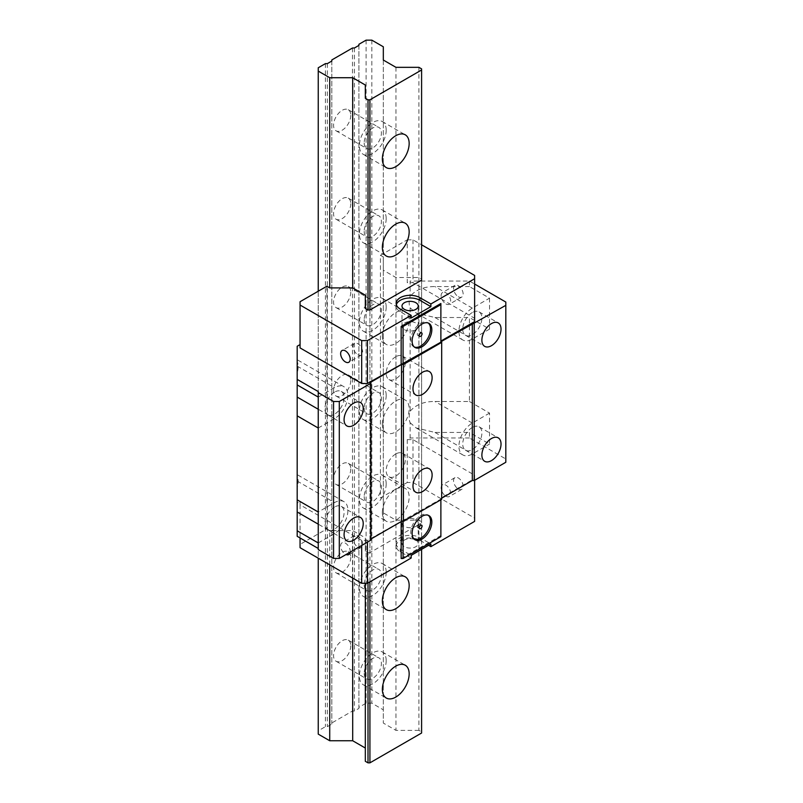 <?xml version="1.0" encoding="UTF-8"?>
<svg xmlns="http://www.w3.org/2000/svg" width="803" height="803" viewBox="0 0 803 803"><rect width="100%" height="100%" fill="white"/><g stroke="black" fill="none" stroke-linecap="round" stroke-linejoin="round"><path stroke-width="0.6" stroke-dasharray="4.01 3.01" d="M421.595 279.063L421.595 522.833L421.595 279.063L418.915 277.517L395.949 277.517L383.322 270.22L383.322 256.96L380.441 255.304L380.441 497.97L407.241 482.503L407.241 439.622L410.112 437.966L410.112 422.709A18.951 10.941 -60 0 1 409.159 417.52A18.951 10.941 -60 0 1 410.112 411.226L410.112 307.79A18.951 10.941 -60 0 1 409.159 302.601A18.951 10.941 -60 0 1 410.112 296.307L410.112 281.05L469.444 281.05L474.613 284.031M380.441 255.304L407.241 239.836L407.241 282.706L410.112 281.05M410.112 307.79L416.054 312.989L434.995 317.516L469.444 317.516L469.444 401.5L434.995 401.5C424.275 401.349 415.984 404.592 410.112 411.226M469.444 281.05L469.444 286.581L489.539 298.174L472.315 308.121A18.951 10.941 120 0 0 458.925 331.328A18.951 10.941 120 0 0 462.839 340A18.951 10.941 120 0 0 472.315 339.067L489.539 329.12L469.444 317.516M469.444 286.581L434.995 286.581C424.275 286.43 415.984 289.672 410.112 296.307M469.444 401.5L489.539 413.103L489.539 444.049L469.444 432.446L469.444 437.966L505.81 458.965L505.81 302.048M489.539 298.174L489.539 329.12M489.539 413.103L472.315 423.051A18.951 10.941 120 0 0 458.925 446.257A18.951 10.941 120 0 0 462.839 454.93A18.951 10.941 120 0 0 472.315 453.986L489.539 444.049M472.315 427.467A13.531 7.809 120 0 0 463.472 439.392A13.531 7.809 120 0 0 465.549 450.242A13.531 7.809 120 0 0 472.315 449.57A13.531 7.809 120 0 0 481.158 437.645A13.531 7.809 120 0 0 479.08 426.794A13.531 7.809 120 0 0 472.315 427.467M410.112 422.709L416.054 427.909L434.995 432.446L469.444 432.446M469.444 437.966L410.112 437.966M407.241 439.622L412.983 439.622L474.613 475.205L474.613 478.518L440.877 498.001L440.877 499.105L367.433 540.399L361.691 540.399L300.061 504.826L300.061 501.504L300.061 547.696M297.19 346.244L297.19 361.501A18.951 10.941 -60 0 1 298.144 366.69A18.951 10.941 -60 0 1 297.19 372.983L297.19 476.43A18.951 10.941 -60 0 1 298.144 481.619A18.951 10.941 -60 0 1 297.19 487.913L297.19 503.16L300.061 501.504M297.19 503.16L297.19 536.314M318.239 391.553L318.239 549.573M370.876 540.178L370.876 382.158M441.69 499.295L441.69 341.275M505.81 462.277L505.81 458.965M300.061 504.826L300.061 537.97M361.691 540.399L361.691 545.488M350.168 552.143A6.765 3.905 -120 0 0 345.42 543.169A6.765 3.905 -120 0 0 342.038 542.828A6.765 3.905 -120 0 0 341.004 548.258A6.765 3.905 -120 0 0 345.42 554.221A6.765 3.905 -120 0 0 346.033 554.522M367.433 540.399L367.433 542.176M401.159 520.926L401.159 521.589M401.159 558.497L440.877 535.571L440.877 498.001M474.613 478.518L474.613 480.294M411.166 558.025L400.255 551.731A13.942 8.05 180 0 1 396.17 546.04L396.17 543.39A13.942 8.05 0 0 1 404.782 535.952A13.942 8.05 0 0 1 419.969 537.699L430.88 543.992M396.17 543.39A13.942 8.05 0 0 0 400.255 549.081L411.166 555.375M415.854 540.068A8.12 4.688 180 0 1 418.233 543.39A8.12 4.688 180 0 1 413.224 547.716A8.12 4.688 180 0 1 404.371 546.702A8.12 4.688 180 0 1 401.992 543.39A8.12 4.688 180 0 1 407.001 539.054A8.12 4.688 180 0 1 415.854 540.068M396.17 546.04A13.942 8.05 180 0 1 404.782 538.602A13.942 8.05 180 0 1 419.969 540.349L428.581 545.317M474.613 521.398L474.613 518.086L412.983 482.503L407.241 482.503M383.322 256.96L383.322 499.627L380.441 497.97M383.322 499.627L383.322 512.886L395.949 520.183L418.915 520.183L421.595 521.729M369.922 581.844L369.922 309.998L369.922 552.675L421.595 522.833M369.922 552.675L368.005 552.675L365.325 551.119L365.325 537.859L352.698 530.572L329.722 530.572L326.851 528.916L300.061 544.384M474.613 475.205L474.613 518.086M474.613 275.419L474.613 318.289L412.983 282.706L407.241 282.706M407.241 239.836L412.983 239.836L421.595 244.805M412.983 239.836L412.983 282.706M458.342 296.739A6.765 3.905 -120 0 0 461.725 297.08A6.765 3.905 -120 0 0 462.769 291.65A6.765 3.905 -120 0 0 458.342 285.687A6.765 3.905 -120 0 0 454.96 285.356A6.765 3.905 -120 0 0 453.926 290.776A6.765 3.905 -120 0 0 458.342 296.739M412.983 439.622L412.983 482.503M458.342 489.017A6.765 3.905 -120 0 0 461.725 489.358A6.765 3.905 -120 0 0 462.769 483.928A6.765 3.905 -120 0 0 458.342 477.966A6.765 3.905 -120 0 0 454.96 477.634A6.765 3.905 -120 0 0 453.926 483.055A6.765 3.905 -120 0 0 458.342 489.017M474.613 321.601L474.613 318.289M300.061 301.717L300.061 347.91M440.877 342.188L440.877 303.504M326.851 286.239L326.851 528.916M297.19 372.983L297.19 359.734L343.985 386.745A18.951 10.941 120 0 0 334.51 387.688L318.239 397.084M318.239 428.019L334.51 418.624A18.951 10.941 120 0 0 347.91 395.417A18.951 10.941 120 0 0 343.985 386.745M334.51 392.105A13.531 7.809 120 0 0 325.667 404.029A13.531 7.809 120 0 0 327.744 414.88A13.531 7.809 120 0 0 334.51 414.207A13.531 7.809 120 0 0 343.353 402.283A13.531 7.809 120 0 0 341.275 391.432A13.531 7.809 120 0 0 334.51 392.105M318.239 542.948L334.51 533.553A18.951 10.941 120 0 0 347.91 510.347A18.951 10.941 120 0 0 343.985 501.674A18.951 10.941 120 0 0 334.51 502.608L318.239 512.003M334.51 507.034A13.531 7.809 120 0 0 325.667 518.959A13.531 7.809 120 0 0 327.744 529.799A13.531 7.809 120 0 0 334.51 529.137A13.531 7.809 120 0 0 343.353 517.202A13.531 7.809 120 0 0 341.275 506.362A13.531 7.809 120 0 0 334.51 507.034M343.985 501.674L297.19 474.653L297.19 487.913M395.759 356.743A13.531 7.809 120 0 0 386.916 368.667A13.531 7.809 120 0 0 388.993 379.518A13.531 7.809 120 0 0 395.759 378.845A13.531 7.809 120 0 0 404.602 366.921A13.531 7.809 120 0 0 402.524 356.07A13.531 7.809 120 0 0 395.759 356.743M395.759 453.986A13.531 7.809 120 0 0 386.916 465.921A13.531 7.809 120 0 0 388.993 476.761A13.531 7.809 120 0 0 395.759 476.089A13.531 7.809 120 0 0 404.602 464.164A13.531 7.809 120 0 0 402.524 453.324A13.531 7.809 120 0 0 395.759 453.986M418.915 277.517L418.915 520.183M395.949 277.517L395.949 520.183M383.322 270.22L383.322 512.886M411.166 318.018L400.255 311.715A13.942 8.05 180 0 1 396.17 306.023A13.942 8.05 180 0 1 396.361 304.698M404.371 329.672A8.12 4.688 0 0 0 413.224 330.685A8.12 4.688 0 0 0 418.233 326.359A8.12 4.688 0 0 0 415.854 323.037A8.12 4.688 0 0 0 407.001 322.023A8.12 4.688 0 0 0 401.992 326.359A8.12 4.688 0 0 0 404.371 329.672M414.368 347.047A13.942 8.05 -60 0 1 413.665 346.715A13.942 8.05 -60 0 1 410.785 340.331A13.942 8.05 -60 0 1 416.867 326.309A13.942 8.05 -60 0 1 427.608 322.575A13.942 8.05 -60 0 1 428.25 323.017M419.347 334.68A2.028 1.174 -60 0 1 417.711 335.293A2.028 1.174 -60 0 1 417.289 334.369A2.028 1.174 -60 0 1 418.172 332.322A2.028 1.174 -60 0 1 419.738 331.78A2.028 1.174 -60 0 1 420.16 332.713A2.028 1.174 -60 0 1 420.019 333.506M329.722 564.83L329.722 530.572M352.698 578.09L352.698 530.572M365.325 551.119L365.325 537.859M368.005 582.948L368.005 552.675M472.315 312.548A13.531 7.809 120 0 0 463.472 324.472A13.531 7.809 120 0 0 465.549 335.313A13.531 7.809 120 0 0 472.315 334.64A13.531 7.809 120 0 0 481.158 322.716A13.531 7.809 120 0 0 479.08 311.875A13.531 7.809 120 0 0 472.315 312.548M445.906 496.204A6.765 3.905 -120 0 0 449.289 496.535A6.765 3.905 -120 0 0 450.322 491.115A6.765 3.905 -120 0 0 445.906 485.153A6.765 3.905 -120 0 0 442.523 484.821A6.765 3.905 -120 0 0 441.479 490.242A6.765 3.905 -120 0 0 445.906 496.204M445.906 303.925A6.765 3.905 -120 0 0 449.289 304.257A6.765 3.905 -120 0 0 450.322 298.836A6.765 3.905 -120 0 0 445.906 292.874A6.765 3.905 -120 0 0 442.523 292.543A6.765 3.905 -120 0 0 441.479 297.963A6.765 3.905 -120 0 0 445.906 303.925M415.854 519.742A8.12 4.688 180 0 1 418.233 523.054A8.12 4.688 180 0 1 413.224 527.39A8.12 4.688 180 0 1 404.371 526.366A8.12 4.688 180 0 1 401.992 523.054A8.12 4.688 180 0 1 407.001 518.728A8.12 4.688 180 0 1 415.854 519.742M440.877 499.105L440.877 499.767M440.877 536.675L440.877 535.571M414.368 539.325A13.942 8.05 -60 0 1 413.665 538.994A13.942 8.05 -60 0 1 410.785 532.61A13.942 8.05 -60 0 1 416.867 518.587A13.942 8.05 -60 0 1 427.608 514.853A13.942 8.05 -60 0 1 428.25 515.295M419.347 526.959A2.028 1.174 -60 0 1 417.711 527.571A2.028 1.174 -60 0 1 417.289 526.648A2.028 1.174 -60 0 1 418.172 524.6A2.028 1.174 -60 0 1 419.738 524.058A2.028 1.174 -60 0 1 420.16 524.991A2.028 1.174 -60 0 1 420.019 525.784M357.857 547.034A6.765 3.905 -120 0 0 361.24 547.365A6.765 3.905 -120 0 0 362.283 541.945A6.765 3.905 -120 0 0 357.857 535.982A6.765 3.905 -120 0 0 354.474 535.651A6.765 3.905 -120 0 0 353.44 541.071A6.765 3.905 -120 0 0 357.857 547.034M357.857 354.755A6.765 3.905 -120 0 0 361.24 355.087A6.765 3.905 -120 0 0 362.283 349.666A6.765 3.905 -120 0 0 357.857 343.704A6.765 3.905 -120 0 0 354.474 343.373A6.765 3.905 -120 0 0 353.44 348.793A6.765 3.905 -120 0 0 357.857 354.755M418.915 67.332L418.915 730.359L421.595 731.904L421.595 733.019M418.915 730.359L395.949 730.359L383.322 723.071L383.322 709.812L371.829 703.177L366.088 703.177L358.911 707.323L358.911 708.427L354.414 711.026L352.497 711.026L331.83 722.961L331.83 724.065L327.333 726.665L325.416 726.665L318.239 730.8L318.239 734.123M365.325 748.045L365.325 761.304M421.595 68.877L421.595 731.904M421.595 280.167L421.595 549.352M382.358 512.555A18.951 10.941 120 0 0 386.283 521.227A18.951 10.941 120 0 0 400.888 516.158A18.951 10.941 120 0 0 409.159 497.087A18.951 10.941 120 0 0 405.234 488.415A18.951 10.941 120 0 0 390.629 493.494A18.951 10.941 120 0 0 382.358 512.555M382.358 424.155A18.951 10.941 120 0 0 386.283 432.827A18.951 10.941 120 0 0 400.888 427.748A18.951 10.941 120 0 0 409.159 408.687A18.951 10.941 120 0 0 405.234 400.004A18.951 10.941 120 0 0 390.629 405.083A18.951 10.941 120 0 0 382.358 424.155M382.358 335.754A18.951 10.941 120 0 0 386.283 344.427A18.951 10.941 120 0 0 400.888 339.348A18.951 10.941 120 0 0 409.159 320.277A18.951 10.941 120 0 0 405.234 311.604A18.951 10.941 120 0 0 390.629 316.683A18.951 10.941 120 0 0 382.358 335.754M365.325 85.018L365.325 98.277M318.239 291.218L318.239 558.195M318.239 67.773L318.239 730.8M325.416 63.628L325.416 726.665M327.333 63.628L327.333 726.665M331.83 61.038L331.83 724.065M331.83 59.934L331.83 722.961M352.497 47.999L352.497 711.026M350.781 380.502A12.186 7.036 -60 0 1 345.461 392.767A12.186 7.036 -60 0 1 336.076 396.03A12.186 7.036 -60 0 1 333.556 390.449A12.186 7.036 -60 0 1 338.866 378.193A12.186 7.036 -60 0 1 348.261 374.931A12.186 7.036 -60 0 1 350.781 380.502M350.781 468.912A12.186 7.036 -60 0 1 345.461 481.168A12.186 7.036 -60 0 1 336.076 484.43A12.186 7.036 -60 0 1 333.556 478.849A12.186 7.036 -60 0 1 338.866 466.593A12.186 7.036 -60 0 1 348.261 463.331A12.186 7.036 -60 0 1 350.781 468.912M350.781 557.312A12.186 7.036 -60 0 1 345.461 569.568A12.186 7.036 -60 0 1 336.076 572.83A12.186 7.036 -60 0 1 333.556 567.259A12.186 7.036 -60 0 1 338.866 555.003A12.186 7.036 -60 0 1 348.261 551.731A12.186 7.036 -60 0 1 350.781 557.312M350.781 645.712A12.186 7.036 -60 0 1 345.461 657.978A12.186 7.036 -60 0 1 336.076 661.24A12.186 7.036 -60 0 1 333.556 655.66A12.186 7.036 -60 0 1 338.866 643.404A12.186 7.036 -60 0 1 348.261 640.142A12.186 7.036 -60 0 1 350.781 645.712M350.781 292.101A12.186 7.036 -60 0 1 345.461 304.357A12.186 7.036 -60 0 1 336.076 307.619A12.186 7.036 -60 0 1 333.556 302.048A12.186 7.036 -60 0 1 338.866 289.793A12.186 7.036 -60 0 1 348.261 286.52A12.186 7.036 -60 0 1 350.781 292.101M350.781 203.701A12.186 7.036 -60 0 1 345.461 215.957A12.186 7.036 -60 0 1 336.076 219.219A12.186 7.036 -60 0 1 333.556 213.638A12.186 7.036 -60 0 1 338.866 201.382A12.186 7.036 -60 0 1 348.261 198.12A12.186 7.036 -60 0 1 350.781 203.701M350.781 115.291A12.186 7.036 -60 0 1 345.461 127.547A12.186 7.036 -60 0 1 336.076 130.819A12.186 7.036 -60 0 1 333.556 125.238A12.186 7.036 -60 0 1 338.866 112.982A12.186 7.036 -60 0 1 348.261 109.72A12.186 7.036 -60 0 1 350.781 115.291M354.414 47.999L354.414 711.026M358.911 45.4L358.911 708.427M358.911 44.295L358.911 707.323M366.088 40.15L366.088 703.177M371.829 40.15L371.829 703.177M383.322 46.785L383.322 709.812M383.322 60.044L383.322 723.071M395.949 67.332L395.949 730.359M364.181 408.135A12.186 7.036 120 0 0 366.7 413.706A12.186 7.036 120 0 0 376.085 410.443A12.186 7.036 120 0 0 381.405 398.188A12.186 7.036 120 0 0 378.875 392.607A12.186 7.036 120 0 0 369.49 395.869A12.186 7.036 120 0 0 364.181 408.135M386.193 395.427A18.951 10.941 -60 0 1 377.922 414.489A18.951 10.941 -60 0 1 363.317 419.567A18.951 10.941 -60 0 1 359.393 410.895A18.951 10.941 -60 0 1 367.664 391.824A18.951 10.941 -60 0 1 382.268 386.745A18.951 10.941 -60 0 1 386.193 395.427M364.181 496.535A12.186 7.036 120 0 0 366.7 502.106A12.186 7.036 120 0 0 376.085 498.844A12.186 7.036 120 0 0 381.405 486.588A12.186 7.036 120 0 0 378.875 481.017A12.186 7.036 120 0 0 369.49 484.279A12.186 7.036 120 0 0 364.181 496.535M386.193 483.828A18.951 10.941 -60 0 1 377.922 502.899A18.951 10.941 -60 0 1 363.317 507.968A18.951 10.941 -60 0 1 359.393 499.295A18.951 10.941 -60 0 1 367.664 480.224A18.951 10.941 -60 0 1 382.268 475.155A18.951 10.941 -60 0 1 386.193 483.828M364.181 584.935A12.186 7.036 120 0 0 366.7 590.516A12.186 7.036 120 0 0 376.085 587.254A12.186 7.036 120 0 0 381.405 574.988A12.186 7.036 120 0 0 378.875 569.417A12.186 7.036 120 0 0 369.49 572.68A12.186 7.036 120 0 0 364.181 584.935M386.193 572.228A18.951 10.941 -60 0 1 377.922 591.299A18.951 10.941 -60 0 1 363.317 596.378A18.951 10.941 -60 0 1 359.393 587.696A18.951 10.941 -60 0 1 367.664 568.634A18.951 10.941 -60 0 1 382.268 563.555A18.951 10.941 -60 0 1 386.193 572.228M364.181 673.346A12.186 7.036 120 0 0 366.7 678.916A12.186 7.036 120 0 0 376.085 675.654A12.186 7.036 120 0 0 381.405 663.398A12.186 7.036 120 0 0 378.875 657.818A12.186 7.036 120 0 0 369.49 661.08A12.186 7.036 120 0 0 364.181 673.346M386.193 660.638A18.951 10.941 -60 0 1 377.922 679.699A18.951 10.941 -60 0 1 363.317 684.778A18.951 10.941 -60 0 1 359.393 676.106A18.951 10.941 -60 0 1 367.664 657.035A18.951 10.941 -60 0 1 382.268 651.956A18.951 10.941 -60 0 1 386.193 660.638M364.181 319.724A12.186 7.036 120 0 0 366.7 325.305A12.186 7.036 120 0 0 376.085 322.043A12.186 7.036 120 0 0 381.405 309.777A12.186 7.036 120 0 0 378.875 304.207A12.186 7.036 120 0 0 369.49 307.469A12.186 7.036 120 0 0 364.181 319.724M386.193 307.017A18.951 10.941 -60 0 1 377.922 326.088A18.951 10.941 -60 0 1 363.317 331.167A18.951 10.941 -60 0 1 359.393 322.485A18.951 10.941 -60 0 1 367.664 303.424A18.951 10.941 -60 0 1 382.268 298.345A18.951 10.941 -60 0 1 386.193 307.017M364.181 231.324A12.186 7.036 120 0 0 366.7 236.895A12.186 7.036 120 0 0 376.085 233.633A12.186 7.036 120 0 0 381.405 221.377A12.186 7.036 120 0 0 378.875 215.806A12.186 7.036 120 0 0 369.49 219.068A12.186 7.036 120 0 0 364.181 231.324M386.193 218.617A18.951 10.941 -60 0 1 377.922 237.678A18.951 10.941 -60 0 1 363.317 242.757A18.951 10.941 -60 0 1 359.393 234.085A18.951 10.941 -60 0 1 367.664 215.013A18.951 10.941 -60 0 1 382.268 209.944A18.951 10.941 -60 0 1 386.193 218.617M364.181 142.914A12.186 7.036 120 0 0 366.7 148.495A12.186 7.036 120 0 0 376.085 145.233A12.186 7.036 120 0 0 381.405 132.977A12.186 7.036 120 0 0 378.875 127.396A12.186 7.036 120 0 0 369.49 130.658A12.186 7.036 120 0 0 364.181 142.914M386.193 130.206A18.951 10.941 -60 0 1 377.922 149.278A18.951 10.941 -60 0 1 363.317 154.357A18.951 10.941 -60 0 1 359.393 145.684A18.951 10.941 -60 0 1 367.664 126.613A18.951 10.941 -60 0 1 382.268 121.534A18.951 10.941 -60 0 1 386.193 130.206M434.995 317.516L472.315 339.067M472.315 308.121L434.995 286.581M472.315 423.051L434.995 401.5M434.995 432.446L472.315 453.986M419.969 537.699L419.969 540.349M297.19 366.138L334.51 387.688M334.51 418.624L318.239 409.239M334.51 533.553L318.239 524.158M297.19 481.067L334.51 502.608M400.255 311.715L400.255 309.065M400.255 551.731L400.255 549.081M462.839 340L416.044 312.989M462.839 454.93L416.044 427.909M327.744 529.799L346.886 540.851M341.275 506.362L360.417 517.413M327.744 414.88L346.886 425.931M341.275 391.432L360.417 402.484M388.993 379.518L415.783 394.986M396.17 306.023L396.17 303.373M418.233 326.359L418.233 306.023M401.992 326.359L401.992 306.023M413.665 346.715L415.01 347.488M427.608 322.575L428.953 323.348M417.711 335.293L419.628 336.407M419.738 331.78L421.655 332.884M402.524 356.07L429.324 371.548M388.993 476.761L415.783 492.229M402.524 453.324L429.324 468.791M465.549 335.313L484.691 346.364M479.08 311.875L498.221 322.926M465.549 450.242L484.691 461.293M479.08 426.794L498.221 437.846M461.725 489.358L449.289 496.535M454.96 477.634L442.523 484.821M461.725 297.08L449.289 304.257M454.96 285.356L442.523 292.543M418.233 523.054L418.233 543.39M401.992 523.054L401.992 543.39M428.953 515.626L427.608 514.853M415.01 539.767L413.665 538.994M421.655 525.162L419.738 524.058M419.628 528.685L417.711 527.571M361.24 547.365L348.803 554.552M354.474 535.651L342.038 542.828M361.24 355.087L348.803 362.273M354.474 343.373L342.038 350.55M336.076 396.03L366.7 413.706M363.317 419.567L386.283 432.827M382.268 386.745L405.234 400.004M348.261 374.931L378.875 392.607M336.076 484.43L366.7 502.106M363.317 507.968L386.283 521.227M382.268 475.155L405.234 488.415M348.261 463.331L378.875 481.017M336.076 572.83L366.7 590.516M363.317 596.378L386.283 609.638M382.268 563.555L405.234 576.815M348.261 551.731L378.875 569.417M336.076 661.24L366.7 678.916M363.317 684.778L386.283 698.038M382.268 651.956L405.234 665.215M348.261 640.142L378.875 657.818M336.076 307.619L366.7 325.305M363.317 331.167L386.283 344.427M382.268 298.345L405.234 311.604M348.261 286.52L378.875 304.207M336.076 219.219L366.7 236.895M363.317 242.757L386.283 256.016M382.268 209.944L405.234 223.204M348.261 198.12L378.875 215.806M336.076 130.819L366.7 148.495M363.317 154.357L386.283 167.616M382.268 121.534L405.234 134.794M348.261 109.72L378.875 127.396"/><path stroke-width="1.2" d="M474.613 284.031L505.81 302.048L505.81 305.361L441.69 341.275L441.69 342.379L403.417 364.482L401.5 364.482L370.876 382.158L370.876 383.262L339.298 401.5L333.556 401.5L318.239 392.657L318.239 391.553L297.19 379.397L297.19 346.244L300.061 344.587M318.239 548.469L297.19 536.314L297.19 379.397M333.556 401.5L333.556 558.416L318.239 549.573L318.239 392.657M333.556 558.416L339.298 558.416L370.876 540.178L370.876 383.262M401.5 364.482L401.5 521.398L370.876 539.074M401.5 521.398L403.417 521.398L441.69 499.295L441.69 342.379M472.315 323.599L472.315 480.515L441.69 498.191M472.315 480.515L474.232 480.515L505.81 462.277L505.81 305.361M300.061 537.97L300.061 547.696L361.691 583.279L367.433 583.279L411.166 558.025L411.166 555.375L430.88 543.992L430.88 546.652L474.613 521.398L474.613 480.294M361.691 545.488L361.691 583.279M346.033 554.522A6.765 3.905 -120 0 0 348.803 554.552A6.765 3.905 -120 0 0 350.168 552.143M421.595 244.805L474.613 275.419L474.613 278.731L430.88 303.976L419.969 297.682A13.942 8.05 0 0 0 404.782 295.936A13.942 8.05 0 0 0 396.17 303.373A13.942 8.05 0 0 0 400.255 309.065L411.166 315.358L367.433 340.613L361.691 340.613L300.061 305.03L300.061 347.91L361.691 383.483L367.433 383.483L440.877 342.188L440.877 304.618L403.076 326.44L403.076 364.01M361.691 340.613L361.691 383.483M345.42 361.942A6.765 3.905 -120 0 0 348.803 362.273A6.765 3.905 -120 0 0 349.837 356.853A6.765 3.905 -120 0 0 345.42 350.891A6.765 3.905 -120 0 0 342.038 350.55A6.765 3.905 -120 0 0 341.004 355.98A6.765 3.905 -120 0 0 345.42 361.942M367.433 542.176L367.433 583.279M401.159 521.589L401.159 558.497L403.076 558.497L403.076 521.398M428.581 545.317L430.88 546.652M474.613 278.731L474.613 321.601L440.877 341.084M300.061 305.03L300.061 301.717L326.851 286.239L329.722 287.906L352.698 287.906L365.325 295.193L365.325 308.452L368.005 309.998L369.922 309.998L421.595 280.167L421.595 69.981L369.922 99.823L369.922 309.998M318.239 397.084L297.19 384.928M318.239 542.948L297.19 530.793M318.239 428.019L297.19 415.864M318.239 512.003L297.19 499.847M353.651 518.086A13.531 7.809 120 0 0 344.808 530.01A13.531 7.809 120 0 0 346.886 540.851A13.531 7.809 120 0 0 353.651 540.178A13.531 7.809 120 0 0 362.494 528.254A13.531 7.809 120 0 0 360.417 517.413A13.531 7.809 120 0 0 353.651 518.086M339.298 401.5L339.298 558.416M353.651 403.156A13.531 7.809 120 0 0 344.808 415.081A13.531 7.809 120 0 0 346.886 425.931A13.531 7.809 120 0 0 353.651 425.259A13.531 7.809 120 0 0 362.494 413.334A13.531 7.809 120 0 0 360.417 402.484A13.531 7.809 120 0 0 353.651 403.156M474.232 323.599L474.232 480.515M491.456 323.599A13.531 7.809 120 0 0 482.613 335.524A13.531 7.809 120 0 0 484.691 346.364A13.531 7.809 120 0 0 491.456 345.691A13.531 7.809 120 0 0 500.299 333.767A13.531 7.809 120 0 0 498.221 322.926A13.531 7.809 120 0 0 491.456 323.599M491.456 438.518A13.531 7.809 120 0 0 482.613 450.443A13.531 7.809 120 0 0 484.691 461.293A13.531 7.809 120 0 0 491.456 460.621A13.531 7.809 120 0 0 500.299 448.696A13.531 7.809 120 0 0 498.221 437.846A13.531 7.809 120 0 0 491.456 438.518M403.417 364.482L403.417 521.398M422.559 372.221A13.531 7.809 120 0 0 413.716 384.145A13.531 7.809 120 0 0 415.783 394.986A13.531 7.809 120 0 0 422.559 394.313A13.531 7.809 120 0 0 431.392 382.389A13.531 7.809 120 0 0 429.324 371.548A13.531 7.809 120 0 0 422.559 372.221M422.559 469.464A13.531 7.809 120 0 0 413.716 481.388A13.531 7.809 120 0 0 415.783 492.229A13.531 7.809 120 0 0 422.559 491.556A13.531 7.809 120 0 0 431.392 479.632A13.531 7.809 120 0 0 429.324 468.791A13.531 7.809 120 0 0 422.559 469.464M396.361 304.698A13.942 8.05 180 0 1 405.856 298.355A13.942 8.05 180 0 1 419.969 300.332L430.88 306.636L430.88 303.976M411.166 315.358L411.166 318.018L430.88 306.636M403.076 326.44L401.159 326.44L440.877 303.504L440.877 304.618M401.159 326.44L401.159 364.01M367.433 340.613L367.433 383.483M404.371 309.336A8.12 4.688 0 0 0 413.224 310.359A8.12 4.688 0 0 0 418.233 306.023A8.12 4.688 0 0 0 415.854 302.711A8.12 4.688 0 0 0 407.001 301.697A8.12 4.688 0 0 0 401.992 306.023A8.12 4.688 0 0 0 404.371 309.336M412.12 341.104A13.942 8.05 120 0 0 415.01 347.488A13.942 8.05 120 0 0 425.751 343.754A13.942 8.05 120 0 0 431.833 329.722A13.942 8.05 120 0 0 428.953 323.348A13.942 8.05 120 0 0 418.212 327.082A13.942 8.05 120 0 0 412.12 341.104M428.25 323.017A13.942 8.05 -60 0 1 430.498 328.949A13.942 8.05 -60 0 1 424.847 342.51A13.942 8.05 -60 0 1 414.368 347.047M419.206 335.473A2.028 1.174 120 0 0 419.628 336.407A2.028 1.174 120 0 0 421.194 335.855A2.028 1.174 120 0 0 422.077 333.817A2.028 1.174 120 0 0 421.655 332.884A2.028 1.174 120 0 0 420.089 333.426A2.028 1.174 120 0 0 419.206 335.473M420.019 333.506A2.028 1.174 -60 0 1 419.347 334.68M440.877 499.767L440.877 536.675L403.076 558.497M431.833 522A13.942 8.05 120 0 0 428.953 515.626A13.942 8.05 120 0 0 418.212 519.36A13.942 8.05 120 0 0 412.12 533.383A13.942 8.05 120 0 0 415.01 539.767A13.942 8.05 120 0 0 425.751 536.033A13.942 8.05 120 0 0 431.833 522M428.25 515.295A13.942 8.05 -60 0 1 430.498 521.227A13.942 8.05 -60 0 1 424.847 534.788A13.942 8.05 -60 0 1 414.368 539.325M422.077 526.095A2.028 1.174 120 0 0 421.655 525.162A2.028 1.174 120 0 0 420.089 525.704A2.028 1.174 120 0 0 419.206 527.752A2.028 1.174 120 0 0 419.628 528.685A2.028 1.174 120 0 0 421.194 528.133A2.028 1.174 120 0 0 422.077 526.095M420.019 525.784A2.028 1.174 -60 0 1 419.347 526.959M329.722 564.83L329.722 740.747L318.239 734.123L318.239 558.195M329.722 740.747L352.698 740.747L365.325 748.045L365.325 583.279L365.325 761.304L368.005 762.85L369.922 762.85L421.595 733.019L421.595 549.352M369.922 99.823L368.005 99.823L365.325 98.277L365.325 85.018L352.698 77.72L329.722 77.72L318.239 71.096L318.239 67.773L325.416 63.628L327.333 63.628L331.83 61.038L331.83 59.934L352.497 47.999L354.414 47.999L358.911 45.4L358.911 44.295L366.088 40.15L371.829 40.15L383.322 46.785L383.322 60.044L395.949 67.332L418.915 67.332L421.595 68.877L421.595 69.981M369.922 581.844L369.922 762.85M382.358 689.365A18.951 10.941 120 0 0 386.283 698.038A18.951 10.941 120 0 0 400.888 692.959A18.951 10.941 120 0 0 409.159 673.898A18.951 10.941 120 0 0 405.234 665.215A18.951 10.941 120 0 0 390.629 670.294A18.951 10.941 120 0 0 382.358 689.365M382.358 600.965A18.951 10.941 120 0 0 386.283 609.638A18.951 10.941 120 0 0 400.888 604.559A18.951 10.941 120 0 0 409.159 585.487A18.951 10.941 120 0 0 405.234 576.815A18.951 10.941 120 0 0 390.629 581.894A18.951 10.941 120 0 0 382.358 600.965M382.358 247.344A18.951 10.941 120 0 0 386.283 256.016A18.951 10.941 120 0 0 400.888 250.948A18.951 10.941 120 0 0 409.159 231.876A18.951 10.941 120 0 0 405.234 223.204A18.951 10.941 120 0 0 390.629 228.273A18.951 10.941 120 0 0 382.358 247.344M382.358 158.944A18.951 10.941 120 0 0 386.283 167.616A18.951 10.941 120 0 0 400.888 162.537A18.951 10.941 120 0 0 409.159 143.476A18.951 10.941 120 0 0 405.234 134.794A18.951 10.941 120 0 0 390.629 139.873A18.951 10.941 120 0 0 382.358 158.944M368.005 99.823L368.005 309.998M368.005 582.948L368.005 762.85M365.325 295.193L365.325 308.452M352.698 77.72L352.698 287.906M352.698 578.09L352.698 740.747M329.722 77.72L329.722 287.906M318.239 71.096L318.239 291.218M318.239 409.239L297.19 397.084M318.239 524.158L297.19 512.003M419.969 297.682L419.969 300.332"/></g></svg>
